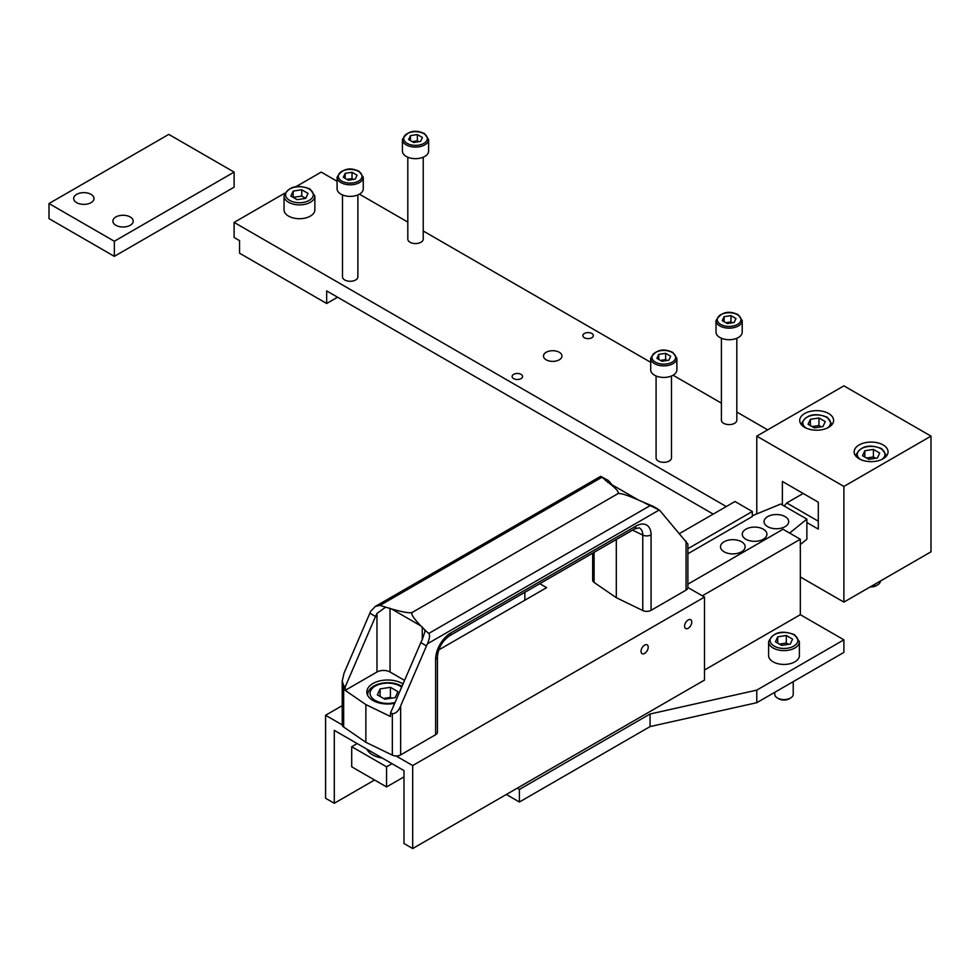 <?xml version="1.0" encoding="UTF-8"?>
<svg xmlns="http://www.w3.org/2000/svg" width="980" height="980" viewBox="0 0 980 980"><rect width="100%" height="100%" fill="white"/><g stroke="black" fill="none" stroke-linecap="round" stroke-linejoin="round"><path stroke-width="1.47" d="M782.371 504.982L782.371 481.45L818.3 502.201L818.3 529.127L806.871 522.524M931 436.137L931 551.813L843.89 602.112L843.89 486.435L931 436.137L843.89 385.851L756.781 436.137L843.89 486.435M767.671 429.853L736.825 412.041M721.415 403.148L673.039 375.218M650.696 362.318L423.225 230.986M407.815 222.093L359.44 194.163M337.096 181.263L321.22 172.1L295.948 186.69M756.781 513.912L756.781 436.137M843.89 602.112L800.329 576.963M284.702 193.183L234.11 222.399L234.11 237.479L239.561 240.627L239.561 253.195L326.671 303.494L326.671 290.913L713.22 514.096M234.11 222.399L726.29 506.55M828.639 413.511A16.942 9.776 0 0 0 810.178 411.392A16.942 9.776 0 0 0 799.729 420.42A16.942 9.776 0 0 0 804.69 427.341A16.942 9.776 0 0 0 823.151 429.461A16.942 9.776 0 0 0 833.6 420.42A16.942 9.776 0 0 0 828.639 413.511M883.09 444.945A16.942 9.776 0 0 0 864.63 442.825A16.942 9.776 0 0 0 854.168 451.854A16.942 9.776 0 0 0 859.129 458.775A16.942 9.776 0 0 0 877.59 460.894A16.942 9.776 0 0 0 888.052 451.854A16.942 9.776 0 0 0 883.09 444.945M814.368 427.893L822.955 426.57L825.258 421.608L818.974 417.982L810.374 419.305L808.084 424.267L814.368 427.893M810.374 425.59L810.374 419.305M812.102 426.582L818.974 425.528L818.974 417.982M821.24 426.827L818.974 425.528M868.807 459.326L877.394 458.003L879.697 453.042L873.413 449.416L864.826 450.739L862.523 455.7L868.807 459.326M864.826 457.023L864.826 450.739M866.541 458.015L873.413 456.95L873.413 449.416M875.679 458.26L873.413 456.95M584.411 337.757A5.231 3.026 0 0 0 590.107 338.406A5.231 3.026 0 0 0 593.341 335.613A5.231 3.026 0 0 0 591.81 333.482A5.231 3.026 0 0 0 586.101 332.82A5.231 3.026 0 0 0 582.867 335.613A5.231 3.026 0 0 0 584.411 337.757M513.63 378.611A5.231 3.026 0 0 0 519.339 379.272A5.231 3.026 0 0 0 522.573 376.479A5.231 3.026 0 0 0 521.029 374.348A5.231 3.026 0 0 0 515.333 373.686A5.231 3.026 0 0 0 512.099 376.479A5.231 3.026 0 0 0 513.63 378.611M546.191 359.819A9.237 5.329 0 0 0 556.26 360.971A9.237 5.329 0 0 0 561.957 356.046A9.237 5.329 0 0 0 559.249 352.273A9.237 5.329 0 0 0 549.18 351.122A9.237 5.329 0 0 0 543.484 356.046A9.237 5.329 0 0 0 546.191 359.819M284.041 209.818A15.398 8.893 0 0 0 288.561 216.102A15.398 8.893 0 0 0 305.344 218.038A15.398 8.893 0 0 0 314.849 209.818L314.849 195.988A15.398 8.893 180 0 1 305.344 204.208A15.398 8.893 180 0 1 288.561 202.272A15.398 8.893 180 0 1 284.041 195.988L284.041 209.818M656.086 375.989L656.086 457.893A7.705 4.447 0 0 0 658.34 461.029A7.705 4.447 0 0 0 666.731 461.997A7.705 4.447 0 0 0 671.484 457.893L671.484 375.989M721.415 338.272L721.415 420.175A7.705 4.447 0 0 0 723.681 423.311A7.705 4.447 0 0 0 732.072 424.279A7.705 4.447 0 0 0 736.825 420.175L736.825 338.272M342.486 194.934L342.486 276.838A7.705 4.447 0 0 0 344.74 279.974A7.705 4.447 0 0 0 353.131 280.942A7.705 4.447 0 0 0 357.884 276.838L357.884 194.934M407.815 157.217L407.815 239.12A7.705 4.447 0 0 0 410.081 242.256A7.705 4.447 0 0 0 418.46 243.224A7.705 4.447 0 0 0 423.225 239.12L423.225 157.217M326.671 303.494L337.561 297.21M871.024 586.444A9.237 5.329 0 0 0 877.639 584.876A9.237 5.329 0 0 0 880.346 581.115L880.346 581.054M870.301 586.861A7.387 4.263 0 0 0 876.341 585.636L877.639 584.876M297.148 199.687L305.736 198.364L308.026 193.403L301.742 189.777L293.155 191.1L290.852 196.061L297.148 199.687M305.736 198.364L301.742 196.061L293.155 197.384L293.155 191.1M301.742 196.061L301.742 189.777M650.696 369.877A13.095 7.558 0 0 0 654.53 375.218A13.095 7.558 0 0 0 668.801 376.859A13.095 7.558 0 0 0 676.874 369.877L676.874 358.312A13.095 7.558 180 0 1 668.801 365.295A13.095 7.558 180 0 1 654.53 363.654A13.095 7.558 180 0 1 650.696 358.312L650.696 369.877M661.941 361.265L668.813 360.211L670.663 356.242L665.628 353.339L658.756 354.405L656.918 358.362L661.941 361.265M658.756 359.427L658.756 354.405M660.471 360.42L665.628 359.623L665.628 353.339M667.098 360.469L665.628 359.623M716.025 332.159A13.095 7.558 0 0 0 719.859 337.5A13.095 7.558 0 0 0 734.13 339.141A13.095 7.558 0 0 0 742.215 332.159L742.215 320.595A13.095 7.558 180 0 1 734.13 327.577A13.095 7.558 180 0 1 719.859 325.936A13.095 7.558 180 0 1 716.025 320.595L716.025 332.159M727.283 323.547L734.155 322.494L735.992 318.524L730.958 315.621L724.085 316.675L722.248 320.644L727.283 323.547M724.085 321.71L724.085 316.675M725.812 322.702L730.958 321.906L730.958 315.621M732.428 322.751L730.958 321.906M337.096 188.821A13.095 7.558 0 0 0 340.93 194.163A13.095 7.558 0 0 0 355.201 195.804A13.095 7.558 0 0 0 363.274 188.821L363.274 177.257A13.095 7.558 180 0 1 355.201 184.24A13.095 7.558 180 0 1 340.93 182.599A13.095 7.558 180 0 1 337.096 177.257L337.096 188.821M348.341 180.21L355.213 179.156L357.051 175.187L352.028 172.284L345.156 173.35L343.319 177.307L348.341 180.21M345.156 178.372L345.156 173.35M346.871 179.364L352.028 178.568L352.028 172.284M353.498 179.414L352.028 178.568M402.425 151.104A13.095 7.558 0 0 0 406.259 156.445A13.095 7.558 0 0 0 420.53 158.086A13.095 7.558 0 0 0 428.603 151.104L428.603 139.54A13.095 7.558 180 0 1 420.53 146.51A13.095 7.558 180 0 1 406.259 144.881A13.095 7.558 180 0 1 402.425 139.54L402.425 151.104M413.683 142.492L420.555 141.426L422.392 137.47L417.358 134.566L410.485 135.62L408.648 139.589L413.683 142.492M410.485 140.655L410.485 135.62M412.213 141.647L417.358 140.851L417.358 134.566M418.827 141.696L417.358 140.851M803.171 493.467L786.72 502.961L784.233 506.06M818.3 521.201L786.72 502.961M506.329 794.474L519.4 802.02L650.071 726.584L756.781 702.697L843.89 652.398L843.89 639.83L800.329 614.681L800.329 539.245L783.02 529.249L687.874 584.178M679.557 533.524L735 501.515L752.309 511.511L752.309 516.546L687.874 553.749M800.329 614.681L704.51 670.002M756.781 702.697L756.781 690.116L843.89 639.83M756.781 690.116L650.071 714.004L519.4 789.451L517.22 788.189M768.602 655.547A15.398 8.893 0 0 0 773.11 661.831A15.398 8.893 0 0 0 789.892 663.754A15.398 8.893 0 0 0 799.398 655.547L799.398 641.716A15.398 8.893 180 0 1 789.892 649.924A15.398 8.893 180 0 1 773.11 648.001A15.398 8.893 180 0 1 768.602 641.716L768.602 655.547M800.329 539.245L702.329 595.816M519.4 802.02L519.4 789.451M752.309 511.511L687.874 548.726M650.071 726.584L650.071 714.004M774.764 692.309L774.764 694.269A9.237 5.329 0 0 0 777.471 698.042A9.237 5.329 0 0 0 790.529 698.042A9.237 5.329 0 0 0 793.236 694.269L793.236 681.639M778.769 698.801L777.471 698.042L778.769 698.801A7.387 4.263 0 0 0 789.231 698.801L790.529 698.042M781.697 645.416L790.284 644.081L792.587 639.132L786.303 635.493L777.716 636.829L775.413 641.79L781.697 645.416M777.716 643.113L777.716 636.829M779.431 644.105L786.303 643.039L786.303 635.493M788.569 644.35L786.303 643.039M91.03 194.359A10.168 5.868 0 0 0 79.956 193.085A10.168 5.868 0 0 0 73.684 198.499A10.168 5.868 0 0 0 76.66 202.652A10.168 5.868 0 0 0 87.735 203.926A10.168 5.868 0 0 0 94.007 198.499A10.168 5.868 0 0 0 91.03 194.359M114.329 241.252L49 203.534L168.781 134.383L234.11 172.1L114.329 241.252L114.329 256.344L49 218.626L49 203.534M115.861 225.29A10.168 5.868 0 0 0 126.935 226.552A10.168 5.868 0 0 0 133.207 221.137A10.168 5.868 0 0 0 130.23 216.984A10.168 5.868 0 0 0 119.156 215.71A10.168 5.868 0 0 0 112.884 221.137A10.168 5.868 0 0 0 115.861 225.29M234.11 172.1L234.11 187.192L114.329 256.344M524.839 600.226L524.839 592.324M374.58 780.019L334.29 803.282L334.29 730.357L403.981 770.586L403.981 843.511L412.69 848.545L704.51 680.059L704.51 597.077L687.874 587.473M539.784 583.7L546.62 587.645L438.709 649.948M342.216 705.661L325.58 715.265L325.58 798.247L334.29 803.282M704.51 597.077L412.69 765.564L396.043 755.948M342.228 724.882L325.58 715.265M412.69 848.545L412.69 765.564M691.77 622.03A5.084 2.94 120 0 0 690.716 619.703A5.084 2.94 120 0 0 686.808 621.075A5.084 2.94 120 0 0 684.579 626.183A5.084 2.94 120 0 0 685.633 628.511A5.084 2.94 120 0 0 689.553 627.151A5.084 2.94 120 0 0 691.77 622.03M648.221 647.18A5.084 2.94 120 0 0 647.168 644.852A5.084 2.94 120 0 0 643.248 646.212A5.084 2.94 120 0 0 641.03 651.333A5.084 2.94 120 0 0 642.084 653.66A5.084 2.94 120 0 0 645.992 652.3A5.084 2.94 120 0 0 648.221 647.18M366.937 749.21A21.401 12.36 0 0 0 372.51 754.808A21.401 12.36 0 0 0 382.212 758.03M752.309 515.75L780.729 504.038L806.871 519.118L789.623 533.059M392 763.677L386.561 766.813L351.71 746.699L351.71 766.813L386.561 786.94L386.561 766.813M357.161 743.551L351.71 746.699M724.11 551.813A12.324 7.117 0 0 0 737.536 553.357A12.324 7.117 0 0 0 745.143 546.779A12.324 7.117 0 0 0 741.529 541.756A12.324 7.117 0 0 0 728.103 540.213A12.324 7.117 0 0 0 720.508 546.779A12.324 7.117 0 0 0 724.11 551.813M767.671 526.664A12.324 7.117 0 0 0 781.097 528.208A12.324 7.117 0 0 0 788.692 521.642A12.324 7.117 0 0 0 785.09 516.607A12.324 7.117 0 0 0 771.664 515.063A12.324 7.117 0 0 0 764.057 521.642A12.324 7.117 0 0 0 767.671 526.664M745.89 539.245A12.324 7.117 0 0 0 759.316 540.776A12.324 7.117 0 0 0 766.923 534.21A12.324 7.117 0 0 0 763.31 529.176A12.324 7.117 0 0 0 749.884 527.644A12.324 7.117 0 0 0 742.277 534.21A12.324 7.117 0 0 0 745.89 539.245M800.329 544.525L806.871 539.245L806.871 519.118M403.981 776.87L386.561 786.94M384.883 699.206L395.185 697.613L397.954 691.672L390.408 687.311L380.105 688.903L377.337 694.857L384.883 699.206M380.105 696.449L380.105 688.903M383.535 698.434L390.408 697.368L390.408 687.311M391.755 698.152L390.408 697.368M601.389 477.579L380.02 605.383L391.547 608.972C404.226 612.512 411.282 613.578 412.702 612.157L617.388 493.981C619.948 493.099 617.265 489.522 609.327 483.238L605.358 480.323L607.821 480.188L600.667 476.329L605.113 479.661M607.821 482.528L607.821 480.188A24.635 14.222 -60 0 1 609.266 481.535L612.096 484.843M380.02 605.383L375.352 606.412L370.844 611.104A24.635 14.222 120 0 0 369.864 613.211L344.029 673.211L342.216 681.1L343.662 685.583L345.205 686.907L375.524 616.481A24.635 14.222 -60 0 1 376.969 613.468L385.618 607.184M653.121 506.341L638.543 500.106C625.865 494.484 618.809 492.45 617.388 493.981M687.874 544.035L660.226 510.96A24.635 14.222 -60 0 0 659.246 509.98L644.473 502.899M592.667 553.161L592.667 580.135A6.162 3.553 0 0 0 594.101 582.426L616.31 597.702L642.77 610.528A6.162 3.553 0 0 0 651.088 610.32L686.061 590.119A6.162 3.553 0 0 0 687.874 587.608L687.874 543.986M342.216 681.382L342.216 724.735A6.162 3.553 0 0 0 343.662 727.025L365.871 742.301L392.331 755.115A6.162 3.553 0 0 0 400.649 754.906L435.622 734.718A6.162 3.553 0 0 0 437.423 732.207L437.423 656.759A6.162 3.553 180 0 1 435.622 659.27A21.462 12.397 120 0 1 450.8 632.982L635.91 526.113A6.162 3.553 -120 0 1 634.636 528.931L639.107 527.816A15.325 8.857 120 0 1 642.77 535.08L632.553 530.131M412.702 612.157C410.142 612.917 412.825 617.486 420.763 625.84L424.732 629.773L424.977 631.549L422.27 639.622A24.635 14.222 120 0 0 420.824 642.635L390.493 713.048L392.331 713.685C395.883 713.55 398.652 710.953 400.649 705.906L426.484 645.906A24.635 14.222 -60 0 1 427.464 643.787C429.742 638.152 430.147 634.721 428.689 633.484L650.058 505.668M616.31 597.702L616.31 539.515M365.871 742.301L365.871 704.583L345.205 690.361L345.205 686.907M345.205 690.361L376.969 672.011A9.237 5.329 180 0 1 390.04 672.011L404.556 680.402M420.763 625.84L391.547 608.972M424.732 629.773L428.689 633.484M609.327 483.238L638.543 500.106M390.493 713.048L390.493 716.515L365.871 704.583M403.037 683.942A20.788 12.005 0 0 0 372.939 683.513A20.788 12.005 0 0 0 366.851 692.003A20.788 12.005 0 0 0 394.695 703.297M832.069 424.193A15.398 8.893 180 0 1 832.057 424.512L827.242 417.198C814.429 412.323 805.768 414.65 801.273 424.193M805.891 427.966A13.855 7.999 180 0 1 807.398 416.99A13.855 7.999 180 0 1 826.471 417.284A13.855 7.999 180 0 1 827.451 427.966M860.33 459.399A13.855 7.999 180 0 1 861.849 448.424A13.855 7.999 180 0 1 880.91 448.718A13.855 7.999 180 0 1 881.89 459.399M309.239 189.079A13.855 7.999 180 0 1 309.239 200.386A13.855 7.999 180 0 1 289.639 200.386A13.855 7.999 180 0 1 289.639 189.079A13.855 7.999 180 0 1 309.239 189.079M672.17 352.457A11.858 6.848 180 0 1 672.17 362.147A11.858 6.848 180 0 1 655.399 362.147A11.858 6.848 180 0 1 655.399 352.457A11.858 6.848 180 0 1 672.17 352.457M737.499 314.739A11.858 6.848 180 0 1 737.499 324.429A11.858 6.848 180 0 1 720.741 324.429A11.858 6.848 180 0 1 720.741 314.739A11.858 6.848 180 0 1 737.499 314.739M358.57 171.402A11.858 6.848 180 0 1 358.57 181.092A11.858 6.848 180 0 1 341.8 181.092A11.858 6.848 180 0 1 341.8 171.402A11.858 6.848 180 0 1 358.57 171.402M423.899 133.684A11.858 6.848 180 0 1 423.899 143.374A11.858 6.848 180 0 1 407.141 143.374A11.858 6.848 180 0 1 407.141 133.684A11.858 6.848 180 0 1 423.899 133.684M793.8 634.795A13.855 7.999 180 0 1 793.8 646.114A13.855 7.999 180 0 1 774.2 646.114A13.855 7.999 180 0 1 774.2 634.795A13.855 7.999 180 0 1 793.8 634.795M395.063 702.452A17.554 10.131 180 0 1 375.23 700.431A17.554 10.131 180 0 1 375.23 686.098A17.554 10.131 180 0 1 400.06 686.098A17.554 10.131 180 0 1 401.653 687.152M686.061 590.119L686.061 541.119M594.101 552.328L594.101 582.426M635.91 526.113A21.462 12.397 120 0 1 651.088 534.872A6.162 3.553 180 0 1 642.77 535.08L642.77 610.528M651.088 534.872L651.088 610.32M435.622 734.718L435.622 659.27M400.649 705.906L400.649 754.906M659.246 509.98L427.464 643.787M450.8 632.982A6.162 3.553 60 0 1 449.526 635.8L634.636 528.931M343.662 685.583L343.662 727.025M375.524 616.481L369.864 613.211M376.969 672.011L376.969 613.468M390.04 608.262L390.04 672.011M422.27 639.622L422.27 626.869M426.484 645.906L420.824 642.635M392.331 713.685L392.331 755.115M886.508 455.627L881.682 448.632C868.868 443.756 860.22 446.084 855.712 455.627M314.849 195.988L310.011 188.993C297.21 184.118 288.549 186.445 284.041 195.988M676.874 358.312L672.782 352.408C663.056 347.851 655.694 349.823 650.696 358.312M742.215 320.595L738.124 314.678C728.385 310.133 721.023 312.106 716.025 320.595M363.274 177.257L359.182 171.341C349.456 166.796 342.081 168.768 337.096 177.257M428.603 139.54L424.524 133.623C414.785 129.078 407.423 131.051 402.425 139.54M799.398 641.716L794.572 634.721C781.758 629.834 773.11 632.161 768.602 641.716M401.984 686.392L401.286 685.976C390.028 679.226 367.794 683.195 367.623 695.273M375.352 606.412L600.667 476.329M652.312 505.815L657.788 508.988M449.526 635.8C442.311 640.957 438.281 647.939 437.423 656.759"/></g></svg>
